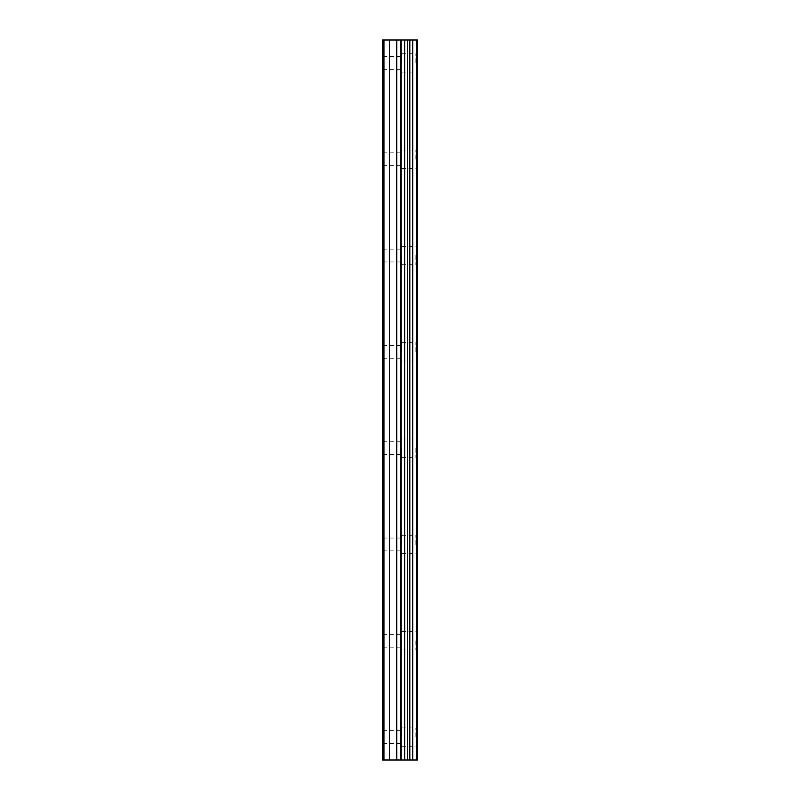 <?xml version="1.0" encoding="UTF-8"?>
<svg xmlns="http://www.w3.org/2000/svg" width="800" height="800" viewBox="0 0 800 800"><rect width="100%" height="100%" fill="white"/><g stroke="black" fill="none" stroke-linecap="round" stroke-linejoin="round"><path stroke-width="0.6" stroke-dasharray="4 3" d="M382.57 62.93L382.57 56.51L382.57 62.93M401.83 62.93L401.83 53.76L401.83 62.93M417.42 62.93L417.42 53.76L417.42 62.93M417.43 62.93L417.43 53.76L417.43 62.93M382.57 159.24L382.57 152.82L382.57 159.24M401.83 159.24L401.83 150.06L401.83 159.24M417.42 159.24L417.42 150.06L417.42 159.24M417.43 159.24L417.43 150.06L417.43 159.24M382.57 255.54L382.57 261.96L382.57 255.54M401.83 255.54L401.83 264.71L401.83 255.54M417.42 255.54L417.42 264.71L417.42 255.54M417.43 255.54L417.43 264.71L417.43 255.54M382.57 351.85L382.57 345.43L382.57 351.85M401.83 351.85L401.83 342.68L401.83 351.85M417.42 351.85L417.42 342.68L417.42 351.85M417.43 351.85L417.43 342.68L417.43 351.85M382.57 448.15L382.57 454.57L382.57 448.15M401.83 448.15L401.83 457.32L401.83 448.15M417.42 448.15L417.42 457.32L417.42 448.15M417.43 448.15L417.43 457.32L417.43 448.15M382.57 544.46L382.57 538.04L382.57 544.46M401.83 544.46L401.83 535.29L401.83 544.46M417.42 544.46L417.42 535.29L417.42 544.46M417.43 544.46L417.43 535.29L417.43 544.46M382.57 640.76L382.57 647.18L382.57 640.76M401.83 640.76L401.83 649.94L401.83 640.76M417.42 640.76L417.42 649.94L417.42 640.76M417.43 640.76L417.43 649.94L417.43 640.76M382.57 737.07L382.57 730.65L382.57 737.07M401.83 737.07L401.83 727.9L401.83 737.07M417.42 737.07L417.42 727.9L417.42 737.07M417.43 737.07L417.43 727.9L417.43 737.07M415.86 737.07L415.86 727.9L415.86 737.07M415.86 640.76L415.86 649.94L415.86 640.76M415.86 544.46L415.86 535.29L415.86 544.46M415.86 448.15L415.86 457.32L415.86 448.15M415.86 351.85L415.86 342.68L415.86 351.85M415.86 255.54L415.86 264.71L415.86 255.54M415.86 159.24L415.86 150.06L415.86 159.24M415.86 62.93L415.86 53.76L415.86 62.93M402.95 760L400.22 760L402.95 760M399.76 760L397.03 760L399.76 759.99M397.03 760L403.41 760L397.03 759.99M396.57 760L402.65 760L396.57 759.99M416.27 760L382.57 760L382.57 40L383.49 40L383.49 760L382.57 760L383.49 760L382.57 760L383.49 760L383.49 40L417.43 40L417.43 760L416.27 760L416.27 40M402.95 40L400.22 40L402.95 40M399.76 40L397.03 40L399.76 40.01M396.57 40L403.41 40L396.57 40.01M382.57 760L382.57 40L382.57 760M383.95 760L383.95 40M389.45 760L389.45 40M396.79 760L396.79 40M400.46 760L400.46 40M401.16 760L401.16 40M404.68 760L404.68 40M407.62 760L407.62 40M409.82 760L409.82 40M412.75 760L412.75 40M383.49 760L383.49 40L383.49 760M382.57 69.35L401.83 69.35M382.57 165.66L401.83 165.66M382.57 261.96L401.83 261.96M382.57 358.27L401.83 358.27M382.57 454.57L401.83 454.57M382.57 550.88L401.83 550.88M382.57 647.18L401.83 647.18M382.57 743.49L401.83 743.49M401.83 746.24L415.86 746.24M401.83 649.94L415.86 649.94M401.83 553.63L415.86 553.63M401.83 457.32L415.86 457.32M401.83 361.02L415.86 361.02M401.83 264.71L415.86 264.71M401.83 168.41L415.86 168.41M401.83 72.1L415.86 72.1M401.83 53.76L415.86 53.76M401.83 150.06L415.86 150.06M401.83 246.37L415.86 246.37M401.83 342.68L415.86 342.68M401.83 438.98L415.86 438.98M401.83 535.29L415.86 535.29M401.83 631.59L415.86 631.59M401.83 727.9L415.86 727.9M382.57 730.65L401.83 730.65M382.57 634.34L401.83 634.34M382.57 538.04L401.83 538.04M382.57 441.73L401.83 441.73M382.57 345.43L401.83 345.43M382.57 249.12L401.83 249.12M382.57 152.82L401.83 152.82M382.57 56.51L401.83 56.51"/><path stroke-width="1.2" d="M401.16 760L417.43 760L417.43 40L382.57 40L382.57 760L401.16 760L401.16 40M416.27 760L416.27 40M412.75 760L412.75 40M409.82 760L409.82 40M407.62 760L407.62 40M404.68 760L404.68 40M400.46 760L400.46 40M396.79 760L396.79 40M389.45 760L389.45 40M383.95 760L383.95 40"/></g></svg>
